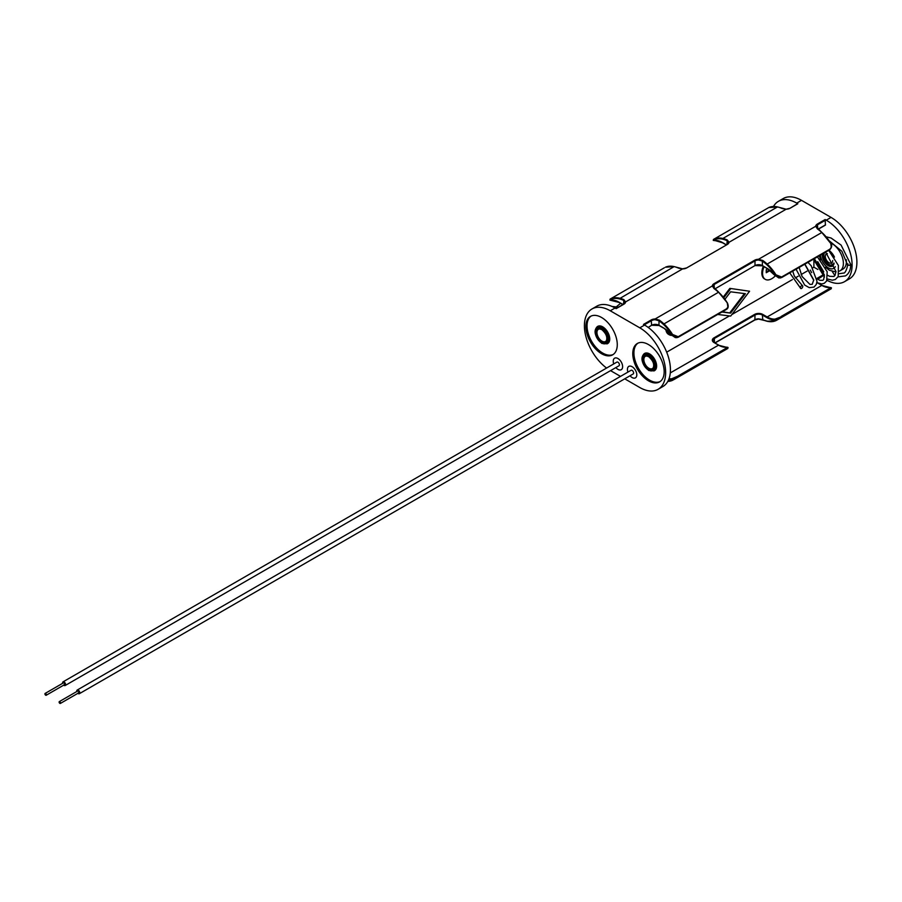 <?xml version="1.0" encoding="UTF-8"?>
<svg xmlns="http://www.w3.org/2000/svg" width="902" height="902" viewBox="0 0 902 902"><rect width="100%" height="100%" fill="white"/><g stroke="black" fill="none" stroke-linecap="round" stroke-linejoin="round"><path stroke-width="1.35" d="M77.876 693.334A2.12 1.218 -120 0 0 78.271 693.615A2.12 1.218 -120 0 0 79.32 693.717A2.12 1.218 -120 0 0 79.647 692.026A2.12 1.218 -120 0 0 78.271 690.165A2.12 1.218 -120 0 0 77.211 690.053A2.12 1.218 -120 0 0 76.828 691.507M79.32 693.717L633.17 373.958A2.12 1.218 -120 0 0 633.497 372.267A2.12 1.218 -120 0 0 632.11 370.395A2.12 1.218 -120 0 0 631.05 370.294L77.211 690.053M78.271 692.747A1.06 0.609 -120 0 0 78.271 691.022A1.06 0.609 -120 0 0 77.741 690.977L59.284 701.632A1.06 0.609 -120 0 0 60.333 703.459A1.06 0.609 -120 0 0 59.284 701.632M648.842 356.718A7.047 4.07 60 0 1 653.341 367.542A7.047 4.07 60 0 1 648.842 368.23A7.047 4.07 60 0 1 643.972 360.924A7.047 4.07 60 0 1 646.7 356.031A7.047 4.07 60 0 1 648.538 356.549M654.322 370.745A9.922 5.728 -120 0 0 654.57 370.609A9.922 5.728 -120 0 0 656.092 362.66A9.922 5.728 -120 0 0 649.609 353.922A9.922 5.728 -120 0 0 644.648 353.426A9.922 5.728 -120 0 0 644.411 353.584M632.11 377.543A6.63 3.833 -120 0 0 635.425 377.87A6.63 3.833 -120 0 0 636.44 372.56A6.63 3.833 -120 0 0 632.11 366.708A6.63 3.833 -120 0 0 628.795 366.381A6.63 3.833 -120 0 0 627.916 372.109A6.63 3.833 60 0 1 628.795 366.381A6.63 3.833 60 0 1 632.11 366.708A6.63 3.833 60 0 1 636.44 372.56A6.63 3.833 60 0 1 635.425 377.87A6.63 3.833 60 0 1 632.11 377.543A6.63 3.833 60 0 1 630.024 375.773A6.63 3.833 -120 0 0 632.11 377.543M617.938 358.522A6.63 3.833 60 0 1 622.267 364.374A6.63 3.833 60 0 1 621.252 369.685A6.63 3.833 60 0 1 617.938 369.358A6.63 3.833 60 0 1 615.852 367.588A6.63 3.833 60 0 0 617.938 369.358A6.63 3.833 60 0 0 621.252 369.685A6.63 3.833 60 0 0 622.267 364.374A6.63 3.833 60 0 0 617.938 358.522A6.63 3.833 60 0 0 614.623 358.195A6.63 3.833 60 0 1 617.938 358.522M597.519 326.513A9.922 5.728 60 0 1 597.767 326.355A9.922 5.728 60 0 1 602.716 326.851A9.922 5.728 60 0 1 609.2 335.589A9.922 5.728 60 0 1 607.677 343.538A9.922 5.728 60 0 1 607.429 343.673M601.645 329.478A7.047 4.07 -120 0 0 599.807 328.959A7.047 4.07 -120 0 0 597.079 333.853A7.047 4.07 -120 0 0 601.95 341.148A7.047 4.07 -120 0 0 606.448 340.471A7.047 4.07 -120 0 0 601.95 329.636M613.732 363.923A6.63 3.833 60 0 1 614.623 358.195A6.63 3.833 60 0 0 613.732 363.923M62.644 683.321A2.12 1.218 60 0 1 63.027 681.867A2.12 1.218 60 0 1 64.087 681.98A2.12 1.218 60 0 1 65.474 683.84A2.12 1.218 60 0 1 65.147 685.531A2.12 1.218 60 0 1 64.087 685.43A2.12 1.218 60 0 1 63.704 685.148M63.027 681.867L616.878 362.108A2.12 1.218 60 0 1 617.938 362.209A2.12 1.218 60 0 1 619.313 364.081A2.12 1.218 60 0 1 618.986 365.772L65.147 685.531M45.1 693.446A1.06 0.609 60 0 1 46.16 695.273A1.06 0.609 60 0 1 45.1 693.446L63.557 682.791A1.06 0.609 60 0 1 64.617 684.618A1.06 0.609 60 0 1 64.087 684.562M601.578 317.493A22.189 12.808 60 0 1 616.077 337.044A22.189 12.808 60 0 1 612.672 354.824A22.189 12.808 60 0 1 601.578 353.731A22.189 12.808 60 0 1 587.078 334.18A22.189 12.808 60 0 1 590.483 316.388A22.189 12.808 60 0 1 601.578 317.493M613.236 354.475A22.189 12.808 60 0 1 602.716 353.065A22.189 12.808 60 0 1 588.386 334.033A22.189 12.808 60 0 1 591.069 316.083M764.039 266.721A13.056 7.532 120 0 0 765.268 279.338A13.056 7.532 120 0 0 771.796 278.695A13.056 7.532 120 0 0 775.28 275.888M763.306 266.293A13.056 7.532 120 0 0 764.524 278.91A13.056 7.532 120 0 0 764.907 279.113M666.657 330.222A13.056 7.532 120 0 0 669.261 334.766A13.056 7.532 120 0 0 671.708 335.375M665.89 329.636A13.056 7.532 120 0 0 668.529 334.338A13.056 7.532 120 0 0 668.912 334.529M648.47 344.564A22.189 12.808 -120 0 0 637.376 343.459A22.189 12.808 -120 0 0 633.971 361.251A22.189 12.808 -120 0 0 648.47 380.802A22.189 12.808 -120 0 0 659.565 381.907A22.189 12.808 -120 0 0 662.97 364.115A22.189 12.808 -120 0 0 648.47 344.564M637.962 343.155A22.189 12.808 -120 0 0 635.279 361.104A22.189 12.808 -120 0 0 649.609 380.148A22.189 12.808 -120 0 0 660.129 381.546M624.736 378.829L639.789 387.522A36.554 21.107 -120 0 0 658.065 389.326A36.554 21.107 -120 0 0 665.642 372.594A36.554 21.107 -120 0 0 639.789 327.832L610.259 310.773A36.554 21.107 -120 0 0 591.983 308.969L596.774 306.195A36.554 21.107 60 0 1 615.051 307.999L616.167 308.642L623.913 304.166A5.22 3.01 0 0 0 625.075 302.339L623.541 300.31A36.035 20.802 -120 0 0 619.223 298.844A31.694 18.299 -120 0 0 610.62 299.453L610.011 299.892L611.026 300.062A23.046 13.305 60 0 1 619.11 302.249L623.023 304.504L619.11 302.249A22.516 13 -120 0 0 611.579 300.321L610.744 298.787A32.224 18.604 60 0 1 619.482 298.167A36.554 21.107 60 0 1 623.868 299.656L625.593 301.922A5.739 3.315 180 0 1 623.913 304.166L623.541 304.38M826.255 220.178L831.058 217.405A36.554 21.107 60 0 1 856.9 262.178A36.554 21.107 60 0 1 849.334 278.91L844.531 281.672A36.554 21.107 -120 0 0 852.097 264.94A36.554 21.107 -120 0 0 826.255 220.178L825.15 219.536L825.409 225.105L818.069 229.164L825.51 224.869M796.714 203.119A36.554 21.107 -120 0 0 778.437 201.315L783.24 198.541A36.554 21.107 60 0 1 801.517 200.357L796.714 203.119L797.819 203.762L790.073 208.238A5.739 3.315 180 0 1 786.172 209.208L782.305 208.576M831.058 217.405L801.517 200.357M639.789 327.832L644.592 325.058L643.487 324.416L651.244 319.939A5.739 3.315 180 0 1 655.134 318.97L659.407 320.165L658.99 320.785L655.145 319.703A5.22 3.01 0 0 0 651.605 320.582L644.22 324.844M620.508 376.382L610.564 370.643M825.51 220.178L817.764 224.654A5.22 3.01 0 0 0 816.231 226.695L817.438 228.928L815.712 226.267A5.739 3.315 180 0 1 817.392 224.012L825.15 219.536M775.077 275.347L778.764 277.94L775.303 275.155A31.694 18.299 -120 0 0 766.7 264.613A36.035 20.802 -120 0 0 762.382 261.095L762.382 265.583A5.739 3.315 0 0 0 754.997 265.605L754.997 260.892L714.373 284.344A5.22 3.01 0 0 0 712.851 286.385L714.046 288.617L712.332 285.957A5.739 3.315 180 0 1 714.012 283.702L754.624 260.25A5.739 3.315 180 0 1 758.514 259.28L762.788 260.475A36.554 21.107 60 0 1 767.174 264.06L821.823 232.502A36.554 21.107 -120 0 0 817.438 228.928M827.01 280.285A36.554 21.107 -120 0 0 844.531 281.672M591.983 308.969A36.554 21.107 -120 0 0 584.406 325.701A36.554 21.107 -120 0 0 606.595 368.05M817.855 269.472L813.886 267.184L813.886 260.667M731.849 314.55L792.396 279.586M795.271 277.929L798.236 276.215M801.123 274.558L807.087 271.107M812.736 267.849L813.886 267.184M717.699 314.46L730.688 316.072L749.573 291.245L729.853 288.381L723.269 297.04M666.679 352.163L729.391 315.959M644.592 325.058A36.554 21.107 60 0 1 670.434 369.82A36.554 21.107 60 0 1 662.869 386.552L658.065 389.326M830.562 289.091L776.983 320.075L831.216 288.764L831.43 287.783L829.727 287.546A22.516 13 60 0 1 821.823 285.404L767.174 316.963A22.516 13 -120 0 0 775.077 319.094L781.572 316.67L774.897 319.782A23.046 13.305 60 0 1 766.813 317.594L762.382 315.035L762.788 319.77A36.554 21.107 60 0 0 766.768 321.157M669.058 378.648A22.516 13 -120 0 0 671.697 378.784L677.752 376.168L725.76 348.454C727.688 347.439 727.891 347.033 726.347 347.236A22.516 13 60 0 1 718.443 345.094L714.012 342.534A5.739 3.315 180 0 1 714.012 337.844L754.624 314.403A5.739 3.315 180 0 1 762.742 314.403L762.382 315.035A5.22 3.01 0 0 0 754.997 315.035L754.884 319.973L714.903 342.873L754.997 319.725A5.22 3.01 180 0 1 758.537 318.846L762.382 319.533A36.035 20.802 -120 0 0 766.7 320.999A31.694 18.299 -120 0 0 775.303 320.39L776.983 320.075L775.923 320.638A32.224 18.604 60 0 1 767.174 321.259L775.923 320.638M781.143 316.478L829.141 288.764C831.08 287.749 831.272 287.343 829.727 287.546M766.7 264.613L767.174 264.06A32.224 18.604 60 0 1 775.923 274.772L781.583 277.038L829.581 249.324C831.52 247.858 831.847 245.818 830.562 243.213A32.224 18.604 -120 0 0 821.823 232.502L830.562 243.213M727.181 348.781L672.509 380.34A32.224 18.604 60 0 1 667.83 381.388M659.407 320.165A36.554 21.107 60 0 1 663.793 323.739A32.224 18.604 60 0 1 672.531 334.462L678.203 336.717L726.2 309.014C728.139 307.537 728.466 305.507 727.181 302.903A32.224 18.604 -120 0 0 718.443 292.192A36.554 21.107 -120 0 0 714.046 288.617M655.145 319.703L655.134 318.97L712.332 285.957L718.691 292.158L663.32 324.303A36.035 20.802 -120 0 0 658.99 320.785L658.99 325.272A5.739 3.315 0 0 0 651.605 325.284L651.244 319.939M727.305 302.869L718.702 292.327A31.694 18.299 60 0 1 727.283 302.846L727.914 307.3L726.189 309.566L678.191 337.269L675.372 337.63L671.922 334.845A31.694 18.299 -120 0 0 663.32 324.303M726.899 347.495L727.914 347.665L727.305 348.104M671.595 335.082L675.372 337.63M667.999 381.084A31.694 18.299 -120 0 0 671.922 380.08L675.372 377.994L671.516 379.471A23.046 13.305 60 0 1 668.799 379.336M829.581 249.324L829.761 249.753C831.937 247.227 832.275 245.017 830.765 243.123L831.294 247.61L829.569 249.877L781.572 277.59L778.764 277.94M762.788 260.475L762.382 261.095L758.537 260.013A5.22 3.01 0 0 0 754.997 260.892L754.624 260.25M758.537 260.013L758.514 259.28L815.712 226.267L822.083 232.637A31.694 18.299 60 0 1 830.674 243.157M775.077 319.094L775.303 320.39L778.764 318.305M830.28 287.806L831.294 287.975L830.686 288.414M767.737 268.886L766.249 269.743L766.249 272.72L770.037 270.544M769.417 270.048L766.249 271.874M721.95 312.013L730.62 313.118L722.412 311.742M724.971 299.238L730.62 291.808L745.39 293.702L730.62 313.118M749.573 291.245L729.853 288.381M723.81 297.716L730.597 288.809M729.876 312.701L744.421 293.578M781.899 208.418A36.554 21.107 -120 0 0 777.513 206.93L722.874 238.478A36.554 21.107 60 0 1 727.26 239.966L728.985 242.232A5.739 3.315 180 0 1 727.305 244.476L686.681 267.928A5.739 3.315 180 0 1 682.791 268.897L678.924 268.266M778.437 201.315A36.554 21.107 -120 0 0 773.499 206.445M622.876 304.594L619.223 302.486L609.887 300.095L610.09 299.114L664.323 267.804M611.725 298.337L610.744 298.787M790.073 208.238L786.161 209.208L777.513 206.93A32.224 18.604 -120 0 0 768.775 207.55L713.471 239.425L713.268 240.406L714.959 240.631A22.516 13 -120 0 1 722.502 242.57L726.403 244.814L722.502 242.559A23.046 13.305 60 0 0 714.407 240.372L722.603 242.796L726.257 244.904M715.106 238.658L713.403 240.203L714.407 240.372L714.012 239.763A31.694 18.299 -120 0 1 722.603 239.154A36.035 20.802 -120 0 1 726.933 240.631L728.455 242.649L726.933 244.69M727.26 239.966L726.933 244.51M678.518 268.108A36.554 21.107 -120 0 0 674.132 266.609L665.417 267.217A32.224 18.604 -120 0 1 674.132 266.609L619.223 298.844M623.868 299.656L623.541 304.2M671.697 378.784L671.922 380.08L673.602 379.753L727.835 348.454L728.038 347.473L726.64 347.214M675.372 377.994L727.914 347.665M726.347 347.236L718.804 345.308M831.294 287.975L781.583 317.245M830.02 287.524L821.823 285.404L817.764 283.059M775.923 274.772L774.897 275.29A23.046 13.305 60 0 0 766.813 268.142L762.382 265.583L766.914 268.379L762.483 265.819L754.997 265.583A5.22 3.01 180 0 1 762.382 265.583M726.2 309.014L726.381 309.442C728.41 308.337 728.737 306.116 727.373 302.801L727.181 302.903M672.531 334.462L671.516 334.98A23.046 13.305 60 0 0 663.421 327.832L658.99 325.272L663.534 328.069L659.103 325.509L651.605 325.272A5.22 3.01 180 0 1 658.99 325.272M847.903 265.233L847.914 263.88L847.903 265.233L850.056 265.323A1.657 0.958 0 0 0 850.259 265.233M850.259 263.88L850.056 265.323L850.259 263.88M800.604 286.915A1.657 0.958 120 0 0 800.762 288.505A1.657 0.958 120 0 0 802.577 287.231A1.657 0.958 120 0 0 802.419 285.641A1.657 0.958 120 0 0 800.604 286.915M830.595 242.852A16.191 9.347 60 0 1 831.937 243.54A16.191 9.347 60 0 1 842.513 257.803A16.191 9.347 60 0 1 840.033 270.78L843.02 269.044A16.191 9.347 -120 0 0 846.256 259.686M827.393 253.699A5.22 3.01 -120 0 0 826.379 253.936A5.22 3.01 -120 0 0 825.578 258.13A5.22 3.01 -120 0 0 828.983 262.73A5.22 3.01 -120 0 0 831.599 262.989A5.22 3.01 -120 0 0 832.681 260.543M649.113 354.204A9.922 5.728 -120 0 0 644.152 353.719C640.149 357.97 641.649 363.551 648.662 370.451L654.074 370.902A9.922 5.728 -120 0 0 655.596 362.954A9.922 5.728 -120 0 0 649.113 354.204M648.47 370.034A9.009 5.198 60 0 1 642.1 359.007A9.009 5.198 60 0 1 648.47 355.332A9.009 5.198 60 0 1 654.841 366.359A9.009 5.198 60 0 1 648.47 370.034M648.47 356.256A7.87 4.544 -120 0 0 642.9 359.47A7.87 4.544 -120 0 0 648.47 369.11A7.87 4.544 -120 0 0 654.04 365.896A7.87 4.544 -120 0 0 648.47 356.256M597.767 326.355L597.259 326.648A9.922 5.728 60 0 1 602.22 327.133A9.922 5.728 60 0 1 608.703 335.882A9.922 5.728 60 0 1 607.181 343.831L607.677 343.538M601.578 328.26A9.009 5.198 -120 0 0 595.207 331.936A9.009 5.198 -120 0 0 601.578 342.963A9.009 5.198 -120 0 0 607.948 339.287A9.009 5.198 -120 0 0 601.578 328.26M601.578 329.185A7.87 4.544 60 0 1 607.147 338.825A7.87 4.544 60 0 1 601.578 342.038A7.87 4.544 60 0 1 596.008 332.398A7.87 4.544 60 0 1 601.578 329.185M829.141 288.764L829.581 289.531M615.051 307.999L610.259 310.773M786.172 209.208L728.455 242.627A5.22 3.01 0 0 1 727.283 244.465M686.681 267.928L682.78 268.796L625.593 301.922L623.654 304.143L616.01 308.552M758.537 318.846L758.514 318.97A5.739 3.315 0 0 0 754.997 319.748M648.188 327.426L651.605 325.272M714.812 288.956L754.997 265.583M816.941 278.447A5.739 3.315 180 0 1 817.392 278.166L822.421 275.257M714.012 342.534L718.702 345.071L670.299 372.898M762.742 314.403L767.174 316.963L766.813 317.594M754.624 314.403L754.997 315.035L714.373 338.487L714.373 342.58M822.974 275.786L817.764 279.282M817.392 224.012L817.764 229.029M817.764 229.119A36.035 20.802 60 0 1 821.902 232.468M714.012 283.702L714.373 288.719M714.373 288.809A36.035 20.802 60 0 1 718.511 292.158M714.012 337.844L714.373 338.487A5.22 3.01 0 0 0 712.851 340.618A5.22 3.01 0 0 0 714.023 342.523M817.392 278.166L817.764 278.797A5.22 3.01 0 0 0 817.404 279.034M714.125 239.098A32.224 18.604 60 0 1 722.874 238.478L722.603 239.154M797.56 203.739L789.701 208.43M768.797 207.528L777.93 207.02M727.305 244.476L686.321 268.12M674.538 266.71L682.78 268.897M677.752 376.168L678.203 376.923M725.76 348.454L726.2 349.221M712.851 340.618L714.373 342.749M766.7 320.999L758.526 319.071L754.884 319.973L715.049 342.963M822.196 285.618L818.757 283.465M767.174 268.356L774.863 275.403L780.264 278.03M663.793 328.046L671.471 335.093L676.872 337.72M820.516 255.097A10.971 6.337 -120 0 0 828.25 267.838A10.971 6.337 -120 0 0 835.297 266.688M834.451 257.104A10.971 6.337 -120 0 0 828.837 250.294M834.079 263.328A8.355 4.826 60 0 1 828.25 265.707A8.355 4.826 60 0 1 822.511 253.947M834.023 263.192A7.836 4.521 60 0 1 832.535 265.459A7.836 4.521 60 0 1 828.622 265.075A7.836 4.521 60 0 1 823.436 253.417M824.642 252.718A7.306 4.217 -120 0 0 824.451 258.694A7.306 4.217 -120 0 0 828.983 264.433A7.306 4.217 -120 0 0 833.933 263.046M60.333 703.459L78.79 692.804M646.7 356.031L648.662 356.673C652.901 360.428 654.457 364.047 653.341 367.542M612.007 306.454L618.456 307.142M615.716 307.356L620.599 303.286M597.259 326.648C593.257 330.899 594.756 336.48 601.769 343.38L607.181 343.831M599.807 328.959L601.769 329.602C606.009 333.357 607.565 336.976 606.448 340.471M46.16 695.273L64.617 684.618M765.268 279.338L764.524 278.91M669.261 334.766L668.529 334.338M667.807 381.422L672.509 380.34M825.409 225.105L818.204 229.266M838.026 276.869L845.422 275.911C848.917 273.746 850.687 269.957 850.744 264.557M847.429 264.557C848.173 265.12 845.569 273.509 843.765 273.035L839.131 273.701M832.275 271.513L834.891 275.606M850.744 264.489L841.104 245.096L831.058 238.015L826.209 236.82M813.469 259.167L824.439 277.049M827.461 278.989L832.366 280.218L835.365 279.462L838.217 276.508L838.386 265.436L828.69 250.384M804.742 264.207L813.751 280.353M816.862 282.608L821.745 283.95L824.259 283.307L826.615 281.052L827.19 271.761L817.438 256.878M796.06 269.224L804.629 285.032L809.274 287.648L814.021 287.095L816.287 284.434L817.032 281.323L811.225 265.797L807.955 262.347M789.735 272.866L800.762 288.505M825.533 267.263L829.333 270.228L835.985 271.976M839.322 271.152L840.033 270.78M832.535 265.459L833.944 263.012M820.64 259.945L819.332 255.785M847.418 264.624L841.927 251.308L829.321 240.902M817.708 261.648L823.774 271.885M827.765 275.358L829.502 276.283L833.876 276.497L835.004 275.437L835.996 271.502L825.646 252.132M810.278 270.093L811.687 272.652M816.975 278.718L819.715 280.285L822.816 280.319L823.673 279.507L824.405 274.952L814.337 258.671M799.149 267.432L802.115 276.564L809.94 284.389L812.24 284.299L813.739 279.936L804.9 264.117M792.745 271.13L794.279 275.956L802.419 285.641"/></g></svg>
